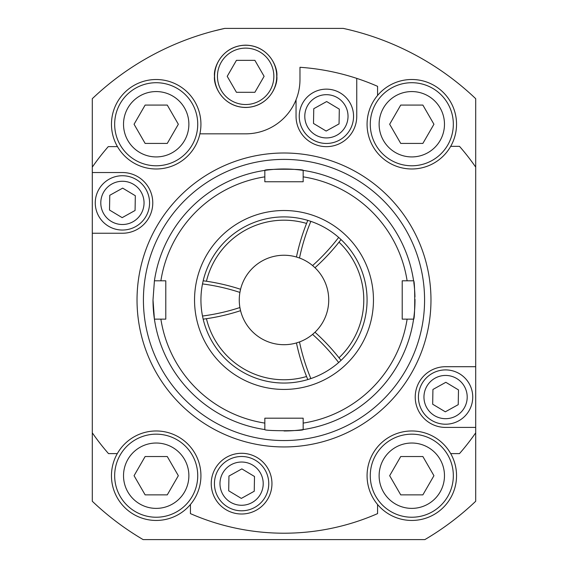 <?xml version="1.0" encoding="UTF-8"?>
<svg xmlns="http://www.w3.org/2000/svg" width="568" height="568" viewBox="0 0 568 568"><rect width="100%" height="100%" fill="white"/><g stroke="black" fill="none" stroke-linecap="round" stroke-linejoin="round"><path stroke-width="0.85" d="M156.2 91.569A32.681 32.681 0 0 0 127.899 140.587A32.681 32.681 0 0 0 184.501 140.587A32.681 32.681 0 0 0 156.2 91.569M167.269 105.08L145.131 105.08L134.062 124.25L145.131 143.42L167.269 143.42L178.338 124.25L167.269 105.08M156.2 82.715A41.535 41.535 0 0 0 120.231 145.017A41.535 41.535 0 0 0 192.169 145.017A41.535 41.535 0 0 0 156.2 82.715M411.8 508.381A32.681 32.681 0 0 0 440.101 459.363A32.681 32.681 0 0 0 383.499 459.363A32.681 32.681 0 0 0 411.8 508.381M400.731 494.87L422.869 494.87L433.938 475.7L422.869 456.53L400.731 456.53L389.662 475.7L400.731 494.87M411.8 517.235A41.535 41.535 0 0 0 447.769 454.933A41.535 41.535 0 0 0 375.831 454.933A41.535 41.535 0 0 0 411.8 517.235M156.2 508.381A32.681 32.681 0 0 1 127.899 459.363A32.681 32.681 0 0 1 184.501 459.363A32.681 32.681 0 0 1 156.2 508.381M167.269 494.87L145.131 494.87L134.062 475.7L145.131 456.53L167.269 456.53L178.338 475.7L167.269 494.87M156.2 517.235A41.535 41.535 0 0 1 120.231 454.933A41.535 41.535 0 0 1 192.169 454.933A41.535 41.535 0 0 1 156.2 517.235M411.8 91.569A32.681 32.681 0 0 1 440.101 140.587A32.681 32.681 0 0 1 383.499 140.587A32.681 32.681 0 0 1 411.8 91.569M400.731 105.08L422.869 105.08L433.938 124.25L422.869 143.42L400.731 143.42L389.662 124.25L400.731 105.08M411.8 82.715A41.535 41.535 0 0 1 447.769 145.017A41.535 41.535 0 0 1 375.831 145.017A41.535 41.535 0 0 1 411.8 82.715M296.446 342.937A44.73 44.73 0 0 1 240.569 310.675A207.867 207.867 0 0 1 203.174 319.159A207.867 207.867 0 0 0 240.569 310.675L239.909 307.529A44.73 44.73 0 0 1 239.909 292.421L240.569 289.275A44.73 44.73 0 0 1 296.446 257.013L299.499 258.014A44.73 44.73 0 0 1 312.585 265.568L314.984 267.713A44.73 44.73 0 0 1 314.984 332.237L312.585 334.382A44.73 44.73 0 0 1 299.499 341.936L296.446 342.937A207.867 207.867 0 0 0 307.799 379.566A83.07 83.07 0 0 1 203.174 319.159L202.499 316.028A83.07 83.07 0 0 1 202.499 283.922L203.174 280.791A83.07 83.07 0 0 1 307.799 220.384L310.852 221.364A83.07 83.07 0 0 1 338.656 237.417L341.027 239.568A83.07 83.07 0 0 1 341.027 360.382L338.656 362.533A83.07 83.07 0 0 1 310.852 378.586L307.799 379.566M341.027 360.382A207.867 207.867 0 0 0 314.984 332.237A207.867 207.867 0 0 1 341.027 360.382M240.569 289.275A207.867 207.867 0 0 0 203.174 280.791A207.867 207.867 0 0 1 240.569 289.275A44.73 44.73 0 0 0 239.909 292.421A204.672 204.672 0 0 0 202.499 283.922M314.984 267.713A207.867 207.867 0 0 0 341.027 239.568A207.867 207.867 0 0 1 314.984 267.713M307.799 220.384A207.867 207.867 0 0 0 296.446 257.013A207.867 207.867 0 0 1 307.799 220.384M475.7 167.12A233.235 233.235 0 0 0 459.491 146.345L450.694 146.345A44.73 44.73 0 0 0 377.564 95.459L377.564 86.329A233.235 233.235 0 0 0 299.975 67.287L299.975 79.52A54.315 54.315 0 0 1 245.66 133.835L199.893 133.835A44.73 44.73 0 0 0 149.349 80.045A44.73 44.73 0 0 0 117.462 146.615L108.275 146.615A233.235 233.235 0 0 0 92.3 167.12L92.3 501.26A277.965 277.965 0 0 0 143.129 539.6L424.871 539.6A277.965 277.965 0 0 0 475.7 501.26L475.7 98.69A277.965 277.965 0 0 0 343.257 28.4L224.743 28.4A277.965 277.965 0 0 0 92.3 98.69L92.3 167.12M92.3 432.83A233.235 233.235 0 0 0 108.509 453.605L117.306 453.605A44.73 44.73 0 0 0 190.436 504.49L190.436 513.621A233.235 233.235 0 0 0 377.564 513.621L377.564 504.49A44.73 44.73 0 0 0 450.694 453.605L459.491 453.605A233.235 233.235 0 0 0 475.7 432.83M214.498 76.325C213.241 67.209 222.592 45.589 245.66 45.163C268.728 45.589 278.079 67.209 276.822 76.325C278.079 85.441 268.728 107.061 245.66 107.487C222.592 107.061 213.241 85.441 214.498 76.325M214.576 76.325A31.084 31.084 -90 0 0 261.202 103.241A31.084 31.084 -90 0 0 261.202 49.409A31.084 31.084 -90 0 0 214.576 76.325M367.035 34.705L363.477 33.611M373.595 36.842L376.343 37.8M213.71 31.041L224.743 28.4M284 539.6L293.585 539.6M217.452 76.325A28.208 28.208 -90 0 0 259.761 100.749A28.208 28.208 -90 0 0 259.761 51.901A28.208 28.208 -90 0 0 217.452 76.325M236.437 60.35L227.214 76.325L236.437 92.3L254.883 92.3L264.106 76.325L254.883 60.35L236.437 60.35L227.214 76.325L236.437 92.3L254.883 92.3L264.106 76.325L254.883 60.35L236.437 60.35M199.893 133.835A44.73 44.73 0 0 1 117.462 146.615M117.306 453.605A44.73 44.73 0 0 1 181.746 438.986A44.73 44.73 0 0 1 190.436 504.49M377.564 504.49A44.73 44.73 0 0 1 386.254 438.986A44.73 44.73 0 0 1 450.694 453.605M450.694 146.345A44.73 44.73 0 0 1 386.254 160.964A44.73 44.73 0 0 1 377.564 95.459M475.7 427.413L445.582 427.413A30.352 30.352 0 0 1 415.229 397.06A30.352 30.352 0 0 1 445.582 366.708L475.7 366.708M356.754 78.377L356.754 116.298A30.352 30.352 0 0 1 326.401 146.65A30.352 30.352 0 0 1 296.049 116.298L296.049 99.791M92.3 172.537L122.418 172.537A30.352 30.352 0 0 1 152.771 202.89A30.352 30.352 0 0 1 122.418 233.242L92.3 233.242M241.599 514.005A30.352 30.352 0 0 0 267.883 468.472A30.352 30.352 0 0 0 215.307 468.472A30.352 30.352 0 0 0 241.599 514.005M137.03 299.975A146.97 146.97 0 0 0 357.485 427.257A146.97 146.97 0 0 0 357.485 172.693A146.97 146.97 0 0 0 137.03 299.975M303.17 170.393L303.17 181.76L264.83 181.76L264.83 170.393C263.616 168.859 304.313 168.852 303.17 170.393A130.995 130.995 0 0 1 413.582 280.805C415.109 279.591 415.123 320.288 413.582 319.145A130.995 130.995 0 0 1 303.17 429.557C304.384 431.084 263.687 431.098 264.83 429.557A130.995 130.995 0 0 1 153.005 299.975L154.418 280.805A130.995 130.995 0 0 1 413.639 281.167M413.795 282.26A130.995 130.995 0 0 1 414.959 296.901M414.995 299.336A130.995 130.995 0 0 1 284 430.97M353.559 116.298A27.157 27.157 -90 0 1 312.826 139.82A27.157 27.157 -90 0 1 312.826 92.783A27.157 27.157 -90 0 1 353.559 116.298A27.157 27.157 0 0 0 326.401 89.14A27.157 27.157 0 0 0 299.244 116.298A27.157 27.157 0 0 0 326.401 143.456M149.576 202.89A27.157 27.157 -90 0 1 108.843 226.405A27.157 27.157 -90 0 1 108.843 179.367A27.157 27.157 -90 0 1 149.576 202.89A27.157 27.157 0 0 0 122.418 175.732A27.157 27.157 0 0 0 95.261 202.89A27.157 27.157 0 0 0 122.418 230.047M214.441 483.652A27.157 27.157 90 0 1 255.174 460.13A27.157 27.157 90 0 1 255.174 507.167A27.157 27.157 90 0 1 214.441 483.652A27.157 27.157 90 0 1 255.174 460.13A27.157 27.157 90 0 1 255.174 507.167A27.157 27.157 90 0 1 214.441 483.652M445.582 424.218A27.157 27.157 0 0 0 472.739 397.06A27.157 27.157 0 0 0 445.582 369.903A27.157 27.157 0 0 0 418.424 397.06A27.157 27.157 90 0 1 459.157 373.545A27.157 27.157 90 0 1 459.157 420.583A27.157 27.157 90 0 1 418.424 397.06M423.955 397.06A21.627 21.627 90 0 1 456.395 378.338A21.627 21.627 90 0 1 456.395 415.79A21.627 21.627 90 0 1 423.955 397.06M432.93 389.463L445.837 382.307L458.49 389.911L458.227 404.665L445.326 411.814L432.674 404.217L432.93 389.463M219.972 483.652A21.627 21.627 90 0 1 252.405 464.922A21.627 21.627 90 0 1 252.405 502.375A21.627 21.627 90 0 1 219.972 483.652M228.947 476.048L241.854 468.891L254.499 476.495L254.244 491.249L241.336 498.406L228.691 490.802L228.947 476.048M144.045 202.89A21.627 21.627 -90 0 1 111.605 221.612A21.627 21.627 -90 0 1 111.605 184.16A21.627 21.627 -90 0 1 144.045 202.89M135.07 210.487L122.163 217.643L109.51 210.039L109.773 195.285L122.674 188.136L135.326 195.733L135.07 210.487M348.028 116.298A21.627 21.627 -90 0 1 315.595 135.028A21.627 21.627 -90 0 1 315.595 97.575A21.627 21.627 -90 0 1 348.028 116.298M339.053 123.902L326.146 131.059L313.5 123.455L313.756 108.701L326.664 101.544L339.309 109.148L339.053 123.902M264.83 176.854A124.605 124.605 0 0 0 160.879 280.805L154.418 280.805L165.785 280.805L165.785 319.145L154.418 319.145L153.005 299.975M413.582 319.145L402.215 319.145L402.215 280.805L413.582 280.805M160.879 319.145L154.418 319.145L160.879 319.145A124.605 124.605 0 0 0 264.83 423.096L264.83 429.557L264.83 418.19L303.17 418.19L303.17 429.557L303.17 423.096A124.605 124.605 0 0 0 407.121 319.145M402.215 319.145L402.215 280.805M264.83 418.19L303.17 418.19M165.785 280.805L165.785 319.145M303.17 181.76L264.83 181.76M194.54 299.975A89.46 89.46 0 0 1 328.73 222.5A89.46 89.46 0 0 1 328.73 377.45A89.46 89.46 0 0 1 194.54 299.975M206.447 318.705A79.783 79.783 0 0 0 306.557 376.506M338.997 357.776A79.783 79.783 0 0 0 338.997 242.174M306.557 223.444A79.783 79.783 0 0 0 206.447 281.245M202.499 316.028A204.672 204.672 0 0 0 239.909 307.529A44.73 44.73 0 0 0 240.569 310.675M299.499 341.936L299.499 341.936A204.672 204.672 0 0 0 310.852 378.586M312.585 334.382L312.585 334.382A204.672 204.672 0 0 1 338.656 362.533M312.585 265.568L312.585 265.568A204.672 204.672 0 0 0 338.656 237.417M299.499 258.014L299.499 258.014A204.672 204.672 0 0 1 310.852 221.364M143.42 299.975A140.58 140.58 0 0 0 354.29 421.719A140.58 140.58 0 0 0 354.29 178.231A140.58 140.58 0 0 0 143.42 299.975M407.121 280.805A124.605 124.605 0 0 0 303.17 176.854M303.17 429.557L303.17 423.096"/></g></svg>
